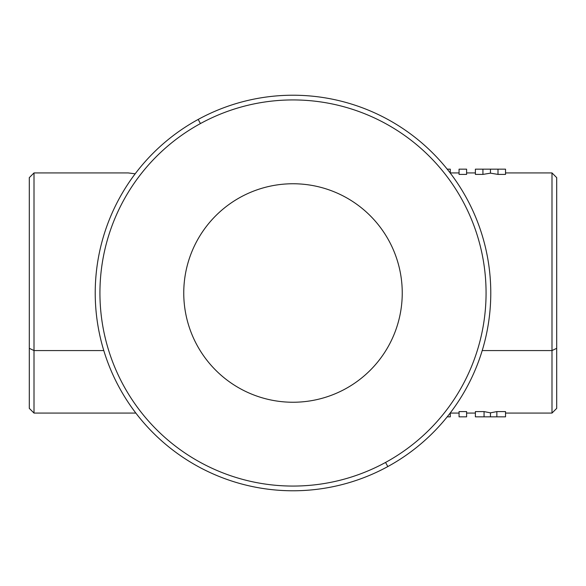 <?xml version="1.0" encoding="UTF-8"?>
<svg xmlns="http://www.w3.org/2000/svg" width="586" height="586" viewBox="0 0 586 586"><rect width="100%" height="100%" fill="white"/><g stroke="black" fill="none" stroke-linecap="round" stroke-linejoin="round"><path stroke-width="0.88" d="M466.603 416.844L466.603 411.592L466.603 416.844L459.065 416.844L466.603 416.844M459.065 411.592L459.065 416.844L459.065 411.592L466.603 411.592L459.065 411.592M505.528 416.844L505.528 411.592L505.528 416.844L496.855 416.844L505.528 416.844M496.855 411.592L490.46 412.837L490.46 416.844L484.065 416.844L484.065 411.592L490.46 412.837L496.855 411.592L496.855 416.844L490.46 416.844L496.855 416.844L496.855 411.592L505.528 411.592L496.855 411.592L490.46 412.837L484.065 411.592L484.065 416.844L490.46 416.844L490.46 412.837L496.855 411.592M135.168 173.822L128.188 172.921L135.168 173.822M490.46 173.017L490.46 169.156L505.528 169.156L505.528 174.408L497.997 174.408L497.997 169.156L497.997 174.408L490.46 173.156L490.46 169.156L482.93 169.156L482.93 174.408L475.393 174.408L475.393 169.156L482.93 169.156L475.393 169.156L475.393 174.408L482.93 174.408L482.93 169.156L490.46 169.156L490.46 173.156L482.93 174.408L490.46 173.156L497.997 174.408L505.528 174.408L505.528 169.156L490.46 169.156L490.46 173.017M466.603 174.408L466.603 169.156L466.603 174.408L459.065 174.408L459.065 169.156L466.603 169.156L459.065 169.156L459.065 174.408L466.603 174.408M447.199 169.156L450.275 169.156L450.275 173.09L450.275 169.156L447.199 169.156M475.393 416.844L484.065 416.844L475.393 416.844L475.393 411.592L484.065 411.592L475.393 411.592L475.393 416.844M447.199 416.844L450.275 416.844L450.275 412.91L450.275 416.844L447.199 416.844M34.01 350.567L34.01 172.921L34.01 350.567L103.788 350.567L34.01 350.567L34.01 413.079L34.01 350.567L29.3 348.311L34.01 350.567M29.3 189.403L29.3 348.311L29.3 177.631L34.01 172.921L128.188 172.921M135.849 413.079L34.01 413.079L29.3 408.369L29.3 348.311M505.528 172.921L551.99 172.921L556.7 177.631L556.7 348.311L551.99 350.567L551.99 172.921L551.99 413.079L551.99 350.567L482.212 350.567L551.99 350.567L556.7 348.311L556.7 189.403M484.065 411.592L490.46 412.837M556.7 348.311L556.7 408.369L551.99 413.079L505.528 413.079M200.441 123.565L198.185 119.434A197.775 197.775 0 0 1 466.566 198.185A197.775 197.775 0 0 1 387.815 466.566L385.559 462.435A193.065 193.065 0 0 0 462.435 200.441A193.065 193.065 0 0 0 200.441 123.565A193.065 193.065 0 0 0 123.565 385.559A193.065 193.065 0 0 0 385.559 462.435L387.815 466.566A197.775 197.775 0 0 1 119.434 387.815A197.775 197.775 0 0 1 198.185 119.434L200.441 123.565A193.065 193.065 0 0 1 462.435 200.441A193.065 193.065 0 0 1 385.559 462.435A193.065 193.065 0 0 1 123.565 385.559A193.065 193.065 0 0 1 200.441 123.565M387.815 466.566A197.775 197.775 0 0 0 466.566 198.185A197.775 197.775 0 0 0 198.185 119.434A197.775 197.775 0 0 0 119.434 387.815A197.775 197.775 0 0 0 387.815 466.566M293 402.245A109.245 109.245 0 0 0 402.245 293A109.245 109.245 0 0 0 293 183.755A109.245 109.245 0 0 0 183.755 293A109.245 109.245 0 0 0 293 402.245A109.245 109.245 0 0 1 183.755 293A109.245 109.245 0 0 1 293 183.755A109.245 109.245 0 0 1 402.245 293A109.245 109.245 0 0 1 293 402.245M450.275 413.079L459.065 413.079M466.603 413.079L475.393 413.079M475.393 172.921L466.603 172.921M459.065 172.921L450.275 172.921"/></g></svg>
